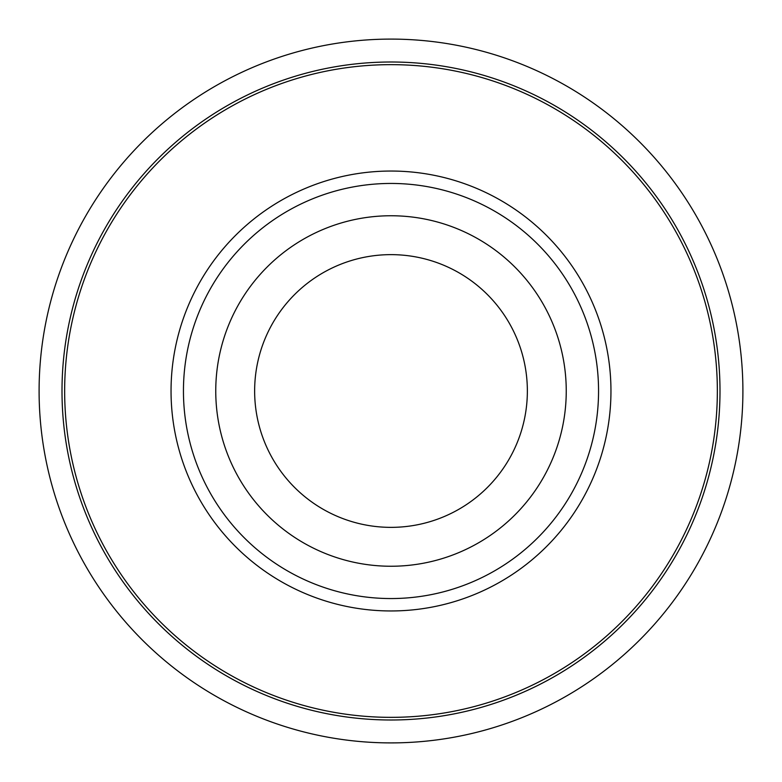 <?xml version="1.0" encoding="UTF-8"?>
<svg xmlns="http://www.w3.org/2000/svg" width="782" height="782" viewBox="0 0 782 782"><rect width="100%" height="100%" fill="white"/><g stroke="black" fill="none" stroke-linecap="round" stroke-linejoin="round"><path stroke-width="1.17" d="M389.094 742.89A351.9 351.9 0 0 0 391 742.9A351.9 351.9 0 0 0 392.906 742.89M536.892 711.229A351.9 351.9 0 0 0 542.532 708.6M565.298 696.703A351.9 351.9 0 0 0 568.592 694.797M590.283 681.034A351.9 351.9 0 0 0 595.385 677.466M615.737 661.787A351.9 351.9 0 0 0 618.65 659.343M637.623 642.022A351.9 351.9 0 0 0 642.022 637.623M659.343 618.65A351.9 351.9 0 0 0 661.787 615.737M677.466 595.385A351.9 351.9 0 0 0 681.034 590.283M694.797 568.592A351.9 351.9 0 0 0 696.703 565.298M708.6 542.532A351.9 351.9 0 0 0 711.229 536.892M721.024 513.139A351.9 351.9 0 0 0 722.324 509.571M730.095 485.084A351.9 351.9 0 0 0 731.698 479.073M737.221 453.98A351.9 351.9 0 0 0 737.876 450.237M741.277 424.773A351.9 351.9 0 0 0 741.815 418.565M742.89 392.906A351.9 351.9 0 0 0 742.89 389.094M741.815 363.435A351.9 351.9 0 0 0 741.277 357.227M737.876 331.763A351.9 351.9 0 0 0 737.221 328.02M731.698 302.927A351.9 351.9 0 0 0 730.095 296.916M722.324 272.429A351.9 351.9 0 0 0 721.024 268.861M711.229 245.108A351.9 351.9 0 0 0 708.6 239.468M696.703 216.702A351.9 351.9 0 0 0 694.797 213.408M681.034 191.717A351.9 351.9 0 0 0 677.466 186.615M661.787 166.263A351.9 351.9 0 0 0 659.343 163.35M642.022 144.377A351.9 351.9 0 0 0 637.623 139.978M618.65 122.657A351.9 351.9 0 0 0 615.737 120.213M595.385 104.534A351.9 351.9 0 0 0 590.283 100.966M568.592 87.203A351.9 351.9 0 0 0 565.298 85.297M542.532 73.4A351.9 351.9 0 0 0 536.892 70.771M513.139 60.976A351.9 351.9 0 0 0 509.571 59.676M485.084 51.905A351.9 351.9 0 0 0 479.073 50.302M453.98 44.779A351.9 351.9 0 0 0 450.237 44.124M424.773 40.723A351.9 351.9 0 0 0 418.565 40.185M392.906 39.11A351.9 351.9 0 0 0 389.094 39.11M363.435 40.185A351.9 351.9 0 0 0 357.227 40.723M331.763 44.124A351.9 351.9 0 0 0 328.02 44.779M302.927 50.302A351.9 351.9 0 0 0 296.916 51.905M272.429 59.676A351.9 351.9 0 0 0 268.861 60.976M245.108 70.771A351.9 351.9 0 0 0 239.468 73.4M216.702 85.297A351.9 351.9 0 0 0 213.408 87.203M191.717 100.966A351.9 351.9 0 0 0 186.615 104.534M166.263 120.213A351.9 351.9 0 0 0 163.35 122.657M144.377 139.978A351.9 351.9 0 0 0 139.978 144.377M122.657 163.35A351.9 351.9 0 0 0 120.213 166.263M104.534 186.615A351.9 351.9 0 0 0 100.966 191.717M87.203 213.408A351.9 351.9 0 0 0 85.297 216.702M73.4 239.468A351.9 351.9 0 0 0 70.771 245.108M60.976 268.861A351.9 351.9 0 0 0 59.676 272.429M51.905 296.916A351.9 351.9 0 0 0 50.302 302.927M44.779 328.02A351.9 351.9 0 0 0 44.124 331.763M40.723 357.227A351.9 351.9 0 0 0 40.185 363.435M39.11 389.094A351.9 351.9 0 0 0 39.11 392.906M40.185 418.565A351.9 351.9 0 0 0 40.723 424.773M44.124 450.237A351.9 351.9 0 0 0 44.779 453.98M50.302 479.073A351.9 351.9 0 0 0 51.905 485.084M59.676 509.571A351.9 351.9 0 0 0 60.976 513.139M70.771 536.892A351.9 351.9 0 0 0 73.4 542.532M85.297 565.298A351.9 351.9 0 0 0 87.203 568.592M100.966 590.283A351.9 351.9 0 0 0 104.534 595.385M120.213 615.737A351.9 351.9 0 0 0 122.657 618.65M139.978 637.623A351.9 351.9 0 0 0 144.377 642.022M163.35 659.343A351.9 351.9 0 0 0 166.263 661.787M186.615 677.466A351.9 351.9 0 0 0 191.717 681.034M213.408 694.797A351.9 351.9 0 0 0 216.702 696.703M239.468 708.6A351.9 351.9 0 0 0 245.108 711.229M268.861 721.024A351.9 351.9 0 0 0 272.429 722.324M296.916 730.095A351.9 351.9 0 0 0 302.927 731.698M328.02 737.221A351.9 351.9 0 0 0 331.763 737.876M357.227 741.277A351.9 351.9 0 0 0 363.435 741.815M418.565 741.815A351.9 351.9 0 0 0 424.773 741.277M450.237 737.876A351.9 351.9 0 0 0 453.98 737.221M479.073 731.698A351.9 351.9 0 0 0 485.084 730.095M509.571 722.324A351.9 351.9 0 0 0 513.139 721.024M391 254.639A136.361 136.361 0 0 0 254.639 391A136.361 136.361 0 0 0 391 527.361A136.361 136.361 0 0 0 527.361 391A136.361 136.361 0 0 0 391 254.639M391 566.246A175.246 175.246 0 0 0 566.246 391A175.246 175.246 0 0 0 391 215.754A175.246 175.246 0 0 0 215.754 391A175.246 175.246 0 0 0 391 566.246M391 742.9A351.9 351.9 0 0 0 742.9 391A351.9 351.9 0 0 0 391 39.1A351.9 351.9 0 0 0 39.1 391A351.9 351.9 0 0 0 391 742.9M254.639 391A136.361 136.361 0 0 0 391 527.361A136.361 136.361 0 0 0 527.361 391M391 717.348A326.348 326.348 0 0 0 717.348 391A326.348 326.348 0 0 0 391 64.652A326.348 326.348 0 0 0 64.652 391A326.348 326.348 0 0 0 391 717.348M391 62.003A328.997 328.997 0 0 1 719.997 391A328.997 328.997 0 0 1 391 719.997A328.997 328.997 0 0 1 62.003 391A328.997 328.997 0 0 1 391 62.003M391 598.553A207.553 207.553 0 0 0 598.553 391A207.553 207.553 0 0 0 391 183.447A207.553 207.553 0 0 0 183.447 391A207.553 207.553 0 0 0 391 598.553M391 171.043A219.957 219.957 0 0 1 610.957 391A219.957 219.957 0 0 1 391 610.957A219.957 219.957 0 0 1 171.043 391A219.957 219.957 0 0 1 391 171.043"/></g></svg>

